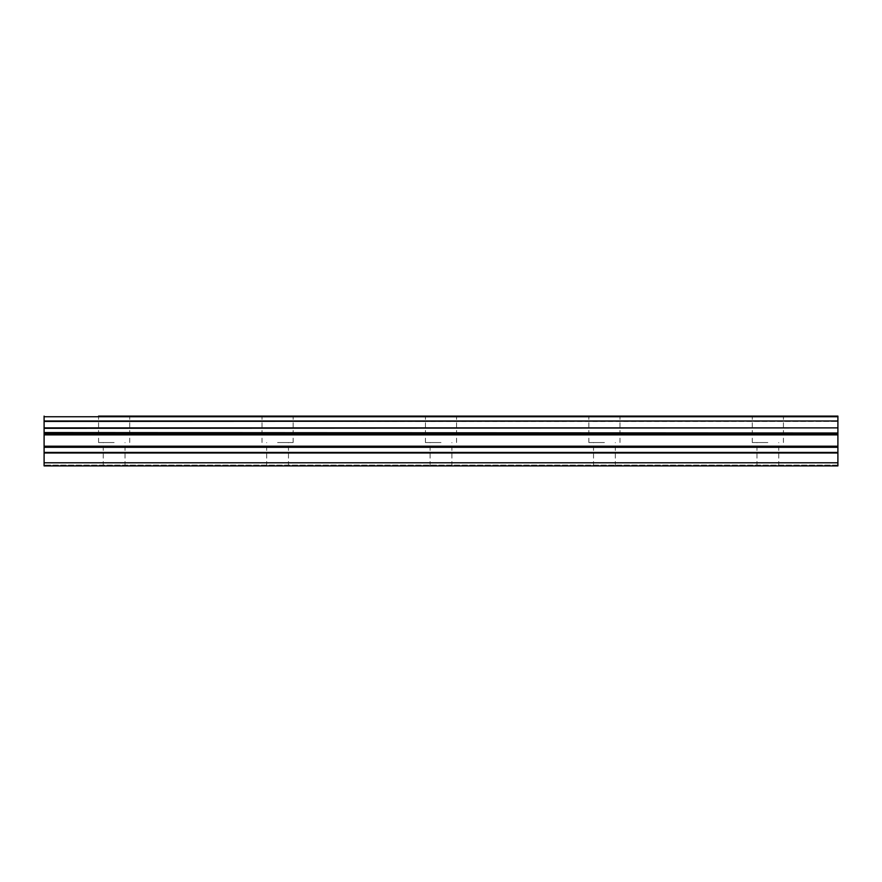 <?xml version="1.0" encoding="UTF-8"?>
<svg xmlns="http://www.w3.org/2000/svg" width="882" height="882" viewBox="0 0 882 882"><rect width="100%" height="100%" fill="white"/><g stroke="black" fill="none" stroke-linecap="round" stroke-linejoin="round"><path stroke-width="0.66" stroke-dasharray="4.41 3.31" d="M114.142 416.095L98.575 416.095L114.142 416.095M114.142 442.555L98.575 442.555L114.142 442.555M767.858 416.095L752.291 416.095L767.858 416.095M767.858 442.555L752.291 442.555L767.858 442.555M604.435 416.095L588.867 416.095L604.435 416.095M604.435 442.555L588.867 442.555L604.435 442.555M441 416.095L425.433 416.095L441 416.095M441 442.555L425.433 442.555L441 442.555M277.565 416.095L293.133 416.095L277.565 416.095M277.565 442.555L293.133 442.555L277.565 442.555M44.1 427.891L837.9 427.88L44.1 428.332L44.1 416.095M44.1 462.785L837.9 462.785L837.9 465.905L44.1 465.905L837.9 465.905L837.9 465.123L837.9 465.905L837.9 465.123L837.9 465.905L44.1 465.905L44.1 465.123L44.1 465.905L44.1 465.123L44.1 465.905L114.142 465.905L44.1 465.905L44.1 428.332M604.435 465.905L430.107 465.905L604.435 465.905M277.565 465.905L441 465.905L277.565 465.905M837.9 462.785L837.9 452.995L44.1 452.995M44.1 452.444L837.9 452.995M837.9 452.444L837.9 432.996L44.1 432.996M44.1 432.555L837.9 432.996M837.9 432.555L837.9 428.332M837.9 427.88L837.9 421.431L44.1 421.431M44.1 420.979L837.9 421.431M837.9 420.979L837.9 416.095M837.9 434.87L44.1 434.87M837.9 465.123L44.1 465.123L837.9 465.123M837.9 433.768L44.1 433.768M114.142 465.905L125.035 465.905L114.142 465.905M441 465.905L451.893 465.905L441 465.905M837.9 416.756L44.1 416.756M44.1 446.193L837.9 446.193M837.9 447.295L44.1 447.295M98.575 442.555L98.575 416.095M752.291 442.555L752.291 416.095M588.867 442.555L588.867 416.095M425.433 442.555L425.433 416.095M262.009 442.555L262.009 416.095M103.249 465.905L103.249 442.555M756.965 465.905L756.965 442.555M593.531 465.905L593.531 442.555M430.107 465.905L430.107 442.555M266.673 465.905L266.673 442.555M129.709 442.555L129.709 416.095M783.425 442.555L783.425 416.095M619.991 442.555L619.991 416.095M456.567 442.555L456.567 416.095M293.133 442.555L293.133 416.095M125.035 465.905L125.035 442.555M778.751 465.905L778.751 442.555M615.327 465.905L615.327 442.555M451.893 465.905L451.893 442.555M288.469 465.905L288.469 442.555"/><path stroke-width="1.32" d="M98.575 416.095L837.9 416.095L98.575 416.095M44.1 452.444L44.1 433.768L837.9 433.768L837.9 452.444L44.1 452.444L44.1 465.905L837.9 465.905L837.9 452.444M44.1 416.095L44.1 432.996L837.9 432.996L44.1 432.555M44.1 433.768L44.1 432.996M44.1 416.756L837.9 416.756L837.9 416.095M837.9 416.756L837.9 420.979L44.1 420.979M44.1 421.431L837.9 420.979M837.9 421.431L837.9 427.88L44.1 427.88M44.1 428.332L837.9 427.88M837.9 428.332L837.9 432.555M837.9 432.996L837.9 433.768M44.1 462.785L837.9 462.785M44.1 434.87L837.9 434.87M44.1 452.995L837.9 452.995M44.1 447.295L837.9 447.295M837.9 446.193L44.1 446.193"/></g></svg>
